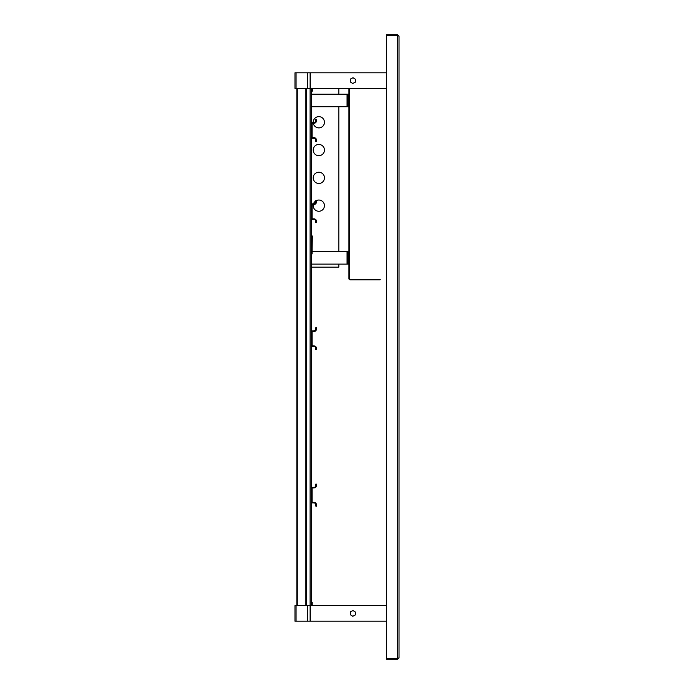 <?xml version="1.0" encoding="UTF-8"?>
<svg xmlns="http://www.w3.org/2000/svg" width="694" height="694" viewBox="0 0 694 694"><rect width="100%" height="100%" fill="white"/><g stroke="black" fill="none" stroke-linecap="round" stroke-linejoin="round"><path stroke-width="1.04" d="M294.967 621.199L386.541 621.199L294.967 621.199L294.967 605.584L386.541 605.584M399.033 629.571L399.033 657.799L397.532 658.554L386.541 658.554L386.541 659.3L397.532 659.3L399.033 657.799L399.033 36.192M399.033 64.429L399.033 36.201L397.532 34.7L386.541 34.7L386.541 35.446L397.532 35.446L399.033 36.201M312.083 251.627L347.998 251.627L347.998 264.119L311.459 264.119M347.998 264.119L348.935 264.119M311.459 236.012L312.395 236.012L312.083 248.504M347.998 251.627L348.935 251.627M312.213 605.584L312.213 602.34L311.459 602.34L311.459 605.584M311.459 253.935L312.083 253.935L312.083 240.818L311.459 240.818L311.459 602.34M296.841 605.584L296.841 88.416M306.427 605.584L306.427 88.416M305.898 605.584L305.898 88.416M311.459 88.416L311.459 240.818M350.323 614.719L352.752 616.272L355.311 614.953L355.449 612.065L353.02 610.512L350.453 611.83L350.323 614.719M318.832 155.682A5.621 5.621 0 0 1 313.966 147.249A5.621 5.621 0 0 1 323.699 147.249A5.621 5.621 0 0 1 318.832 155.682M318.832 183.476A5.621 5.621 0 0 1 313.966 175.044A5.621 5.621 0 0 1 323.699 175.044A5.621 5.621 0 0 1 318.832 183.476M316.317 200.627A5.621 5.621 0 0 1 324.298 204.366A5.621 5.621 0 0 1 318.832 211.271A5.621 5.621 0 0 1 313.332 204.47M313.506 203.845A5.621 5.621 0 0 1 315.831 200.896M313.22 122.647A5.621 5.621 0 0 1 318.581 116.653A5.621 5.621 0 0 1 324.454 122.144A5.621 5.621 0 0 1 318.832 127.887A5.621 5.621 0 0 1 313.298 123.272M338.819 264.119L338.819 267.173L311.459 267.173M338.819 251.627L338.819 106.72M338.819 94.228L338.819 88.416M386.541 88.416L294.967 88.416L294.967 72.801L386.541 72.801M350.323 81.935L352.752 83.488L355.311 82.17L355.449 79.281L353.02 77.728L350.453 79.047L350.323 81.935M311.459 128.269L312.083 128.269L312.083 132.641L311.459 132.641M312.083 132.641L312.083 137.013A0.625 0.625 0 0 0 312.708 137.638L313.957 137.638A2.498 2.498 0 0 1 316.455 140.136L316.455 141.472L315.831 141.472L315.831 140.136A1.874 1.874 0 0 0 313.957 138.262L312.708 138.262A1.249 1.249 0 0 1 311.459 137.013M311.459 123.896A1.249 1.249 0 0 1 312.708 122.647L313.957 122.647A1.874 1.874 0 0 0 315.831 120.773L315.831 119.429L316.455 119.429L316.455 120.773A2.498 2.498 0 0 1 313.957 123.272L312.708 123.272A0.625 0.625 0 0 0 312.083 123.896L312.083 128.269M349.559 88.416L349.559 278.641A0.625 0.625 0 0 0 350.184 279.266L380.165 279.266L380.165 279.89L350.184 279.89A1.249 1.249 0 0 1 348.935 278.641L348.935 88.416M386.541 658.554L386.541 35.446M311.459 94.228L347.998 94.228L347.998 106.72L311.459 106.72M347.998 106.72L348.935 106.72M347.998 94.228L348.935 94.228M311.459 91.105L312.395 91.105L312.395 88.416M311.459 209.467L312.083 209.467L312.083 213.839L311.459 213.839M312.083 213.839L312.083 218.211A0.625 0.625 0 0 0 312.708 218.836L313.957 218.836A2.498 2.498 0 0 1 316.455 221.334L316.455 222.67L315.831 222.67L315.831 221.334A1.874 1.874 0 0 0 313.957 219.46L312.708 219.46A1.249 1.249 0 0 1 311.459 218.211M311.459 205.094A1.249 1.249 0 0 1 312.708 203.845L313.957 203.845A1.874 1.874 0 0 0 315.831 201.971L315.831 200.627L316.455 200.627L316.455 201.971A2.498 2.498 0 0 1 313.957 204.47L312.708 204.47A0.625 0.625 0 0 0 312.083 205.094L312.083 209.467M311.459 332.166A1.249 1.249 0 0 1 312.708 330.917L313.957 330.917A1.874 1.874 0 0 0 315.831 329.043L315.831 327.698L316.455 327.698L316.455 329.043A2.498 2.498 0 0 1 313.957 331.541L312.708 331.541A0.625 0.625 0 0 0 312.083 332.166L312.083 345.282A0.625 0.625 0 0 0 312.708 345.907L313.957 345.907A2.498 2.498 0 0 1 316.455 348.405L316.455 349.741L315.831 349.741L315.831 348.405A1.874 1.874 0 0 0 313.957 346.532L312.708 346.532A1.249 1.249 0 0 1 311.459 345.282M312.083 340.91L311.459 340.91M312.083 336.538L311.459 336.538M311.459 488.533A1.249 1.249 0 0 1 312.708 487.283L313.957 487.283A1.874 1.874 0 0 0 315.831 485.41L315.831 484.074L316.455 484.074L316.455 485.41A2.498 2.498 0 0 1 313.957 487.908L312.708 487.908A0.625 0.625 0 0 0 312.083 488.533L312.083 501.649A0.625 0.625 0 0 0 312.708 502.274L313.957 502.274A2.498 2.498 0 0 1 316.455 504.772L316.455 506.117L315.831 506.117L315.831 504.772A1.874 1.874 0 0 0 313.957 502.898L312.708 502.898A1.249 1.249 0 0 1 311.459 501.649M312.083 497.277L311.459 497.277M312.083 492.905L311.459 492.905M397.532 34.7L397.532 659.3M347.061 264.119L347.061 251.627M297.284 605.584L297.284 88.416M310.088 605.584L310.088 88.416M310.114 621.199L310.114 605.584M307.459 621.199L307.459 605.584M296.069 621.199L296.069 605.584M310.114 88.416L310.114 72.801M307.459 88.416L307.459 72.801M296.069 88.416L296.069 72.801M347.061 106.72L347.061 94.228"/></g></svg>
